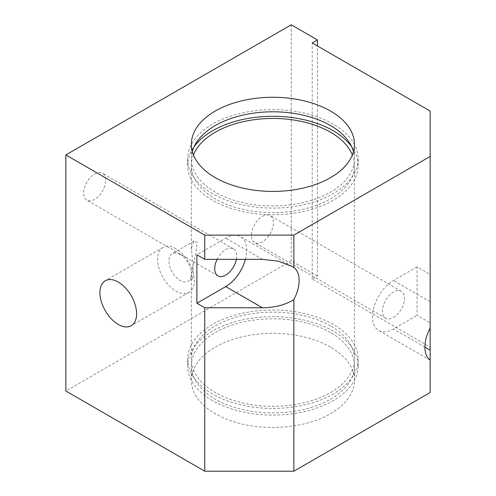 <?xml version="1.0" encoding="UTF-8"?>
<svg xmlns="http://www.w3.org/2000/svg" width="496" height="496" viewBox="0 0 496 496"><rect width="100%" height="100%" fill="white"/><g stroke="black" fill="none" stroke-linecap="round" stroke-linejoin="round"><path stroke-width="0.37" stroke-dasharray="2.48 1.86" d="M351.683 146.723A85.25 49.222 180 0 1 358.149 165.528A85.25 49.222 180 0 1 305.524 211.005A85.25 49.222 180 0 1 212.617 200.334A85.25 49.222 180 0 1 187.649 165.528A85.25 49.222 180 0 1 194.116 146.723M212.617 193.676A85.25 49.222 180 0 1 187.649 158.869A85.25 49.222 180 0 1 240.275 113.398A85.25 49.222 180 0 1 333.182 124.068A85.25 49.222 180 0 1 358.149 158.869A85.25 49.222 180 0 1 305.524 204.346A85.25 49.222 180 0 1 212.617 193.676M212.617 400.681A85.25 49.222 180 0 1 187.649 365.881A85.25 49.222 180 0 1 240.275 320.41A85.25 49.222 180 0 1 333.182 331.074A85.25 49.222 180 0 1 358.149 365.881A85.25 49.222 180 0 1 305.524 411.351A85.25 49.222 180 0 1 212.617 400.681M212.617 394.029A85.25 49.222 180 0 1 187.649 359.222A85.25 49.222 180 0 1 240.275 313.751A85.25 49.222 180 0 1 333.182 324.421A85.25 49.222 180 0 1 358.149 359.222A85.25 49.222 180 0 1 305.524 404.693A85.25 49.222 180 0 1 212.617 394.029M175.925 248.756A25.947 14.979 -120 0 0 162.948 247.473A25.947 14.979 -120 0 0 158.974 268.262A25.947 14.979 -120 0 0 175.925 291.127A25.947 14.979 -120 0 0 188.895 292.411A25.947 14.979 -120 0 0 192.876 271.622A25.947 14.979 -120 0 0 175.925 248.756M180.178 254.473A15.94 9.201 -120 0 0 172.205 253.685A15.94 9.201 -120 0 0 169.762 266.457A15.94 9.201 -120 0 0 180.178 280.5A15.94 9.201 -120 0 0 188.145 281.288A15.94 9.201 -120 0 0 190.588 268.516A15.94 9.201 -120 0 0 180.178 254.473M191.388 248L194.11 241.037L197.191 242.426L195.641 253.865L191.388 274.028L192.336 278.87L193.322 275.175L193.043 266.55L191.388 248M94.674 174.003A15.568 8.99 -60 0 1 102.455 173.234A15.568 8.99 -60 0 1 104.842 185.709A15.568 8.99 -60 0 1 94.674 199.423A15.568 8.99 -60 0 1 86.887 200.198A15.568 8.99 -60 0 1 84.5 187.724A15.568 8.99 -60 0 1 94.674 174.003M236.387 259.346A15.568 8.99 120 0 0 233.504 248.893A15.568 8.99 120 0 0 225.723 249.662A15.568 8.99 120 0 0 217.149 259.346M262.415 216.374A15.568 8.99 -60 0 1 270.202 215.605A15.568 8.99 -60 0 1 272.583 228.079A15.568 8.99 -60 0 1 262.415 241.8A15.568 8.99 -60 0 1 254.634 242.569A15.568 8.99 -60 0 1 252.247 230.094A15.568 8.99 -60 0 1 262.415 216.374M393.464 317.459A15.568 8.99 120 0 0 403.632 303.738A15.568 8.99 120 0 0 401.245 291.264A15.568 8.99 120 0 0 393.464 292.032A15.568 8.99 120 0 0 383.296 305.753A15.568 8.99 120 0 0 385.683 318.227A15.568 8.99 120 0 0 393.464 317.459M330.559 332.593A81.549 47.083 0 0 0 241.695 322.381A81.549 47.083 0 0 0 191.351 365.881A81.549 47.083 0 0 0 215.239 399.168A81.549 47.083 0 0 0 304.104 409.38A81.549 47.083 0 0 0 354.448 365.881A81.549 47.083 0 0 0 330.559 332.593M330.559 347.119A81.549 47.083 0 0 0 241.695 336.914A81.549 47.083 0 0 0 191.351 380.407A81.549 47.083 0 0 0 215.239 413.695A81.549 47.083 0 0 0 304.104 423.906A81.549 47.083 0 0 0 354.448 380.407A81.549 47.083 0 0 0 330.559 347.119M193.446 154.938A81.549 47.083 0 0 0 191.351 165.528A81.549 47.083 0 0 0 215.239 198.822A81.549 47.083 0 0 0 304.104 209.027A81.549 47.083 0 0 0 354.448 165.528A81.549 47.083 0 0 0 352.352 154.938M330.559 325.934A81.549 47.083 0 0 0 241.695 315.729A81.549 47.083 0 0 0 191.351 359.222A81.549 47.083 0 0 0 215.239 392.516A81.549 47.083 0 0 0 304.104 402.721A81.549 47.083 0 0 0 354.448 359.222A81.549 47.083 0 0 0 330.559 325.934M192.33 151.609A81.549 47.083 0 0 0 191.351 158.869A81.549 47.083 0 0 0 215.239 192.163A81.549 47.083 0 0 0 304.104 202.368A81.549 47.083 0 0 0 354.448 158.869A81.549 47.083 0 0 0 353.468 151.609M430.156 111.054L430.156 274.48L417.055 266.916L417.055 315.338L430.156 322.902L430.156 347.119L312.213 279.025L317.459 275.993L317.459 45.985M317.459 275.993L291.245 260.865L65.844 391.003M291.245 24.8L291.245 260.865M430.156 322.902L430.156 274.48M430.156 347.119L430.156 392.516M245.408 259.346A29.655 17.118 120 0 0 240.548 236.691A29.655 17.118 120 0 0 225.723 238.161L196.893 254.808M417.055 266.916L393.464 280.538A29.655 17.118 120 0 0 374.096 306.664A29.655 17.118 120 0 0 378.64 330.429A29.655 17.118 120 0 0 393.464 328.96L417.055 315.338M312.213 279.025L312.213 42.96M262.415 259.346L225.723 238.161M430.156 301.717L393.464 280.538M424.917 347.119L393.464 328.96M187.649 158.869L187.649 165.528M187.649 359.222L187.649 365.881M162.948 247.473L105.288 280.761M194.11 241.037L172.205 253.685M233.504 248.893L102.455 173.234M401.245 291.264L270.202 215.605M191.351 380.407L191.351 365.881M191.351 359.222L191.351 275.323M191.351 249.432L191.351 165.528M191.351 158.869L191.351 144.342M354.448 158.869L354.448 144.342M354.448 359.222L354.448 165.528M354.448 380.407L354.448 365.881M292.07 266.439L240.548 236.691M430.156 360.17L378.64 330.429M385.683 318.227L254.634 242.569M217.936 275.857L86.887 200.198M192.336 278.87L188.145 281.288M188.895 292.411L131.235 325.705M358.149 359.222L358.149 365.881M358.149 158.869L358.149 165.528"/><path stroke-width="0.74" d="M194.116 146.723A85.25 49.222 180 0 1 333.182 130.727A85.25 49.222 180 0 1 351.683 146.723M118.259 282.044A25.947 14.979 -120 0 0 105.288 280.761A25.947 14.979 -120 0 0 101.314 301.556A25.947 14.979 -120 0 0 118.259 324.415A25.947 14.979 -120 0 0 131.235 325.705A25.947 14.979 -120 0 0 135.21 304.91A25.947 14.979 -120 0 0 118.259 282.044M217.149 259.346A15.568 8.99 120 0 0 217.936 275.857A15.568 8.99 120 0 0 225.723 275.088A15.568 8.99 120 0 0 236.387 259.346M352.352 154.938A81.549 47.083 0 0 0 330.559 132.24A81.549 47.083 0 0 0 250.424 120.274A81.549 47.083 0 0 0 193.446 154.938M330.559 111.054A81.549 47.083 0 0 0 241.695 100.849A81.549 47.083 0 0 0 191.351 144.342A81.549 47.083 0 0 0 215.239 177.636A81.549 47.083 0 0 0 304.104 187.841A81.549 47.083 0 0 0 354.448 144.342A81.549 47.083 0 0 0 330.559 111.054M353.468 151.609A81.549 47.083 0 0 0 330.559 125.581A81.549 47.083 0 0 0 247.616 114.111A81.549 47.083 0 0 0 192.33 151.609M317.459 45.985L317.459 39.934L291.245 24.8L65.844 154.938L65.844 391.003L204.755 471.2L204.755 307.768L196.893 303.23L196.893 254.808L204.755 259.346L204.755 235.135L65.844 154.938M317.459 39.934L312.213 42.96L430.156 111.054L430.156 392.516L293.868 471.2L204.755 471.2M204.755 259.346L262.415 259.346L278.417 261.181L292.07 266.439L293.868 267.542L293.868 235.135L204.755 235.135M204.755 307.768L262.415 307.768C274.92 307.625 285.405 304.897 293.868 299.572L293.868 471.2M430.156 328.073A29.655 17.118 120 0 0 430.156 360.102M430.156 156.451L293.868 235.135M293.868 299.572A29.655 17.118 120 0 0 293.868 267.542M196.893 303.23L225.723 286.589A29.655 17.118 120 0 0 245.408 259.346M262.415 307.768L225.723 286.589M430.156 350.145L424.917 347.119"/></g></svg>

